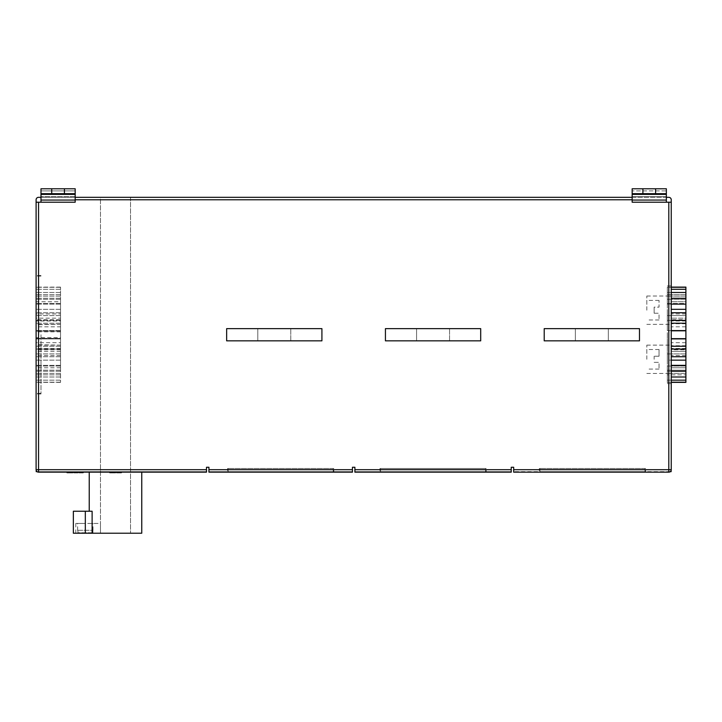 <?xml version="1.0" encoding="UTF-8"?>
<svg xmlns="http://www.w3.org/2000/svg" width="722" height="722" viewBox="0 0 722 722"><rect width="100%" height="100%" fill="white"/><g stroke="black" fill="none" stroke-linecap="round" stroke-linejoin="round"><path stroke-width="0.54" stroke-dasharray="3.61 2.71" d="M36.208 470.437A2.446 2.446 0 0 0 37.075 471.665L206.492 471.665L37.075 471.665A2.446 2.446 0 0 1 36.208 470.437L36.208 471.665L36.208 470.437A2.446 2.446 0 0 0 37.075 471.665L36.208 471.665L36.208 470.437A2.446 2.446 0 0 0 37.075 471.665L206.492 471.665L37.075 471.665A2.446 2.446 0 0 0 38.546 472.152L206.492 472.152L38.546 472.152L206.492 472.152L38.546 472.152L206.492 472.152L206.492 467.26L208.929 467.26L208.929 472.152L208.929 471.665L208.929 472.152L208.929 471.665L352.453 471.665L208.929 471.665L352.453 471.665L208.929 471.665L208.929 472.152L352.453 472.152L208.929 472.152L352.453 472.152L208.929 472.152L352.453 472.152L352.453 467.26L354.89 467.26L354.89 472.152L354.89 471.665L354.89 472.152L354.89 471.665L511.239 471.665L354.89 471.665L511.239 471.665L354.89 471.665L354.89 472.152L511.239 472.152L354.89 472.152L511.239 472.152L354.89 472.152L511.239 472.152L511.239 467.26L513.676 467.26L513.676 472.152L513.676 471.665L513.676 472.152L513.676 471.665L513.676 472.152L668.798 472.152A2.446 2.446 0 0 0 671.243 469.706L671.243 199.768A2.446 2.446 0 0 0 668.798 197.332L666.361 197.332L666.361 202.214L671.243 202.214L666.361 202.214L666.361 197.332L75.187 197.332L75.187 202.214L40.983 202.214L75.187 202.214L75.187 200.066L75.187 202.214L36.1 202.214L36.1 199.768A2.446 2.446 0 0 1 38.546 197.332L40.983 197.332L40.983 202.214L36.1 202.214L40.983 202.214L40.983 188.776L40.983 193.667L51.731 193.667L51.731 188.776L40.983 188.776L75.187 188.776L64.439 188.776L64.439 193.667L51.731 193.667L51.731 188.776L64.439 188.776L64.439 193.667L64.439 188.776M671.243 202.214L632.156 202.214L666.361 202.214L632.156 202.214L632.156 188.776L632.156 190.924L632.156 188.776L655.612 188.776L655.612 193.667L642.905 193.667L642.905 188.776L642.905 193.667L666.361 193.667L655.612 193.667L655.612 188.776L666.361 188.776L666.361 193.667L632.156 193.667M632.156 202.214L632.156 198.045L632.156 202.214M670.269 471.665A2.446 2.446 0 0 1 668.798 472.152A2.446 2.446 0 0 0 670.269 471.665A2.446 2.446 0 0 1 668.798 472.152A2.446 2.446 0 0 0 670.269 471.665L513.676 471.665L671.126 471.665L671.126 470.437A2.446 2.446 0 0 1 670.269 471.665A2.446 2.446 0 0 0 671.126 470.437A2.446 2.446 0 0 1 670.269 471.665L671.126 471.665L670.269 471.665A2.446 2.446 0 0 0 671.126 470.437L671.126 471.665L671.126 470.437M654.141 359.294L654.141 356.235L654.141 359.294M646.813 359.294L646.813 345.125L646.813 359.294M654.141 362.345L659.033 362.345L659.033 369.059L659.033 362.345L654.141 362.345M654.141 313.24L654.141 310.189L654.141 313.24L659.033 313.24L659.033 319.963L659.033 313.24L654.141 313.24M646.813 310.189L646.813 296.02L646.813 310.189M671.243 359.294L671.243 345.125L671.243 359.294M671.243 310.189L671.243 296.02L671.243 310.189M73.355 533.224L92.425 533.224L78.22 533.224L92.425 533.224L78.22 533.224L77.723 530.291L78.22 533.224L100.466 533.224L75.792 533.224L141.756 533.224M85.322 533.224L85.322 523.45L100.466 523.45L100.466 533.224L130.52 533.224L100.466 533.224L100.466 523.45L75.792 523.45L85.322 523.45L77.633 523.45L85.322 523.45L85.322 533.224L85.322 511.239L92.118 511.239L92.118 533.224M92.921 532.737L92.921 530.291L92.425 533.224L92.921 532.737L77.723 532.737L92.921 532.737M685.9 382.371L685.9 323.745L685.9 334.737L685.9 330.586L667.336 330.586L667.336 356.74L667.336 323.23L667.336 330.586L671.243 330.586M671.243 334.737L671.243 383.599L671.243 334.737M667.336 334.737L667.336 383.599L667.336 334.737M60.531 338.889L36.1 338.889L36.1 287.103L36.1 346.244L36.1 338.889L60.531 338.889L60.531 382.371L60.531 287.103L60.531 338.889L36.1 338.889L60.531 338.889M60.531 344.71L60.531 331.849L60.531 345.125L36.1 344.71L36.1 331.849L36.1 393.364L36.1 275.497L36.1 344.71M60.531 331.849L36.1 331.849M40.983 334.737L40.983 393.977L40.983 334.737M257.79 340.847L257.79 328.636L290.767 328.636L257.79 328.636L290.767 328.636L257.79 328.636L257.79 340.847L290.767 340.847L290.767 328.636L290.767 340.847L257.79 340.847L257.79 328.636L257.79 340.847L290.767 340.847L257.79 340.847M416.576 340.847L416.576 328.636L449.553 328.636L416.576 328.636L449.553 328.636L416.576 328.636L416.576 340.847L449.553 340.847L449.553 328.636L449.553 340.847L416.576 340.847L416.576 328.636L416.576 340.847L449.553 340.847L416.576 340.847M608.339 340.847L608.339 328.636L575.362 328.636L608.339 328.636L608.339 340.847L591.85 340.847L608.339 340.847L608.339 328.636L608.339 340.847L575.362 340.847L608.339 340.847M115.493 472.152L141.756 472.152L115.493 472.152M659.033 356.235L659.033 349.52L659.033 356.235L654.141 356.235L659.033 356.235M83.156 472.152L83.156 472.639L79.086 472.152L83.156 472.152L79.943 472.152L82.687 472.152L79.943 472.152L79.943 472.639L79.086 472.152M77.985 472.152L77.985 472.639L73.915 472.152L77.985 472.152L74.781 472.152L77.516 472.152L74.781 472.152L74.781 472.639L73.915 472.152M72.823 472.152L67.029 472.152L72.823 472.152M115.574 472.152L109.78 472.152L115.574 472.152M121.368 472.152L121.368 472.639L116.666 472.152L121.368 472.152L117.533 472.152L117.533 472.639L116.666 472.152M227.556 472.152L333.826 472.152L227.556 472.152L227.556 468.488L227.556 472.152M379.934 472.152L486.195 472.152L379.934 472.152L379.934 468.488L379.934 472.152M36.1 202.214L36.1 469.706A2.446 2.446 0 0 0 38.546 472.152A2.446 2.446 0 0 1 37.075 471.665A2.446 2.446 0 0 0 38.546 472.152A2.446 2.446 0 0 1 37.075 471.665M206.492 471.665L206.492 472.152L206.492 471.665M352.453 471.665L352.453 472.152L352.453 471.665M511.239 471.665L511.239 472.152L511.239 471.665M539.325 472.152L645.594 472.152L539.325 472.152L539.325 468.488L539.325 472.152M385.431 340.847L385.431 328.636L480.699 328.636L385.431 328.636L480.699 328.636L480.699 340.847L480.699 328.636L480.699 340.847L385.431 340.847L480.699 340.847L385.431 340.847L385.431 328.636L385.431 340.847M544.217 340.847L639.484 340.847L639.484 328.636L544.217 328.636L639.484 328.636L544.217 328.636L544.217 340.847L544.217 328.636L544.217 340.847L639.484 340.847L639.484 328.636L639.484 340.847L544.217 340.847M226.645 340.847L226.645 328.636L321.913 328.636L226.645 328.636L321.913 328.636L321.913 340.847L321.913 328.636L321.913 340.847L226.645 340.847L321.913 340.847L226.645 340.847L226.645 328.636L226.645 340.847M40.983 202.214L40.983 193.667L75.187 193.667L75.187 198.045L75.187 197.332L40.983 197.332L40.983 188.776L75.187 188.776L75.187 193.667L64.439 193.667M666.361 197.332L666.361 196.61L666.361 197.332L632.156 197.332L632.156 190.924L632.156 197.332M75.187 197.332L75.187 196.61L75.187 197.332L40.983 197.332M100.466 197.332L130.52 197.332L100.466 197.332L100.466 533.224L100.466 197.332M92.118 511.239L89.23 511.239L92.118 511.239M130.52 197.332L130.52 533.224L130.52 197.332M591.85 340.847L575.362 340.847L575.362 328.636L591.85 328.636L575.362 328.636L575.362 340.847L591.85 340.847M575.362 340.847L575.362 328.636L575.362 340.847M449.553 340.847L449.553 328.636L449.553 340.847M290.767 340.847L290.767 328.636L290.767 340.847M645.594 468.488L539.325 468.488L645.594 468.488L645.594 472.152L645.594 468.488M644.981 468.488L539.939 468.488L644.981 468.488L644.981 471.665L539.939 471.665L540.426 472.152L644.493 472.152L540.426 472.152L539.939 471.665L644.981 471.665L644.981 468.488M539.939 468.488L539.939 471.665L539.939 468.488M486.195 468.488L379.934 468.488L486.195 468.488L486.195 472.152L486.195 468.488M380.539 468.488L485.59 468.488L380.539 468.488L380.539 471.665L485.59 471.665L485.094 472.152L381.035 472.152L485.094 472.152L485.59 471.665L380.539 471.665L380.539 468.488M485.59 468.488L485.59 471.665L485.59 468.488M333.826 468.488L227.556 468.488L333.826 468.488L333.826 472.152L333.826 468.488M333.212 468.488L228.17 468.488L333.212 468.488L333.212 471.665L228.17 471.665L228.657 472.152L332.725 472.152L228.657 472.152L228.17 471.665L333.212 471.665L333.212 468.488M228.17 468.488L228.17 471.665L228.17 468.488M110.637 472.639L112.668 472.639L110.637 472.639L110.637 472.152L112.668 472.152L110.637 472.152M114.708 472.639L112.686 472.639L114.708 472.639L114.708 472.152L112.686 472.152L114.708 472.152M115.574 472.639L109.78 472.639M112.677 472.639L112.668 472.152M120.457 472.639L120.457 472.152M120.502 472.639L120.502 472.152M67.886 472.639L71.956 472.639L67.886 472.639L67.886 472.152L71.956 472.152L67.886 472.152M72.823 472.639L67.029 472.639M69.926 472.639L69.926 472.152L69.935 472.639M69.917 472.639L69.917 472.152M71.956 472.639L71.956 472.152M77.516 472.639L77.516 472.152L77.516 472.639M74.781 472.639L74.781 472.152L74.781 472.639M82.687 472.639L82.687 472.152L82.687 472.639M79.943 472.639L79.943 472.152L79.943 472.639M644.493 472.152L644.981 471.665L644.493 472.152M381.035 472.152L380.539 471.665L381.035 472.152M332.725 472.152L333.212 471.665L332.725 472.152M36.1 337.625L36.1 324.358L36.1 337.625L60.531 337.625L60.531 324.358L36.1 324.765M60.531 342.67L60.531 367.76L60.531 338.401L36.1 338.401L36.1 367.76L36.1 338.401L60.531 338.401L60.531 342.67L36.1 342.67M36.1 321.01L36.1 301.715L36.1 331.073L36.1 321.01L60.531 321.01L60.531 313.926L36.1 313.926M60.531 324.765L60.531 337.625M60.531 348.473L36.1 348.473M60.531 355.558L36.1 355.558M60.531 349.755L36.1 349.755M60.531 351.316L36.1 351.316M60.531 367.76L36.1 367.76M60.531 313.926L60.531 319.729L36.1 319.729M60.531 319.729L60.531 318.158L36.1 318.158M60.531 318.158L60.531 301.715L36.1 301.715M60.531 301.715L60.531 331.073L36.1 331.073L60.531 331.073L60.531 326.813L36.1 326.813M60.531 326.813L60.531 321.01M60.531 349.06L36.1 349.06L36.1 382.371L36.1 346.244L36.1 349.06L60.531 349.06M60.531 356.74L36.1 356.74L60.531 356.74M60.531 353.915L36.1 353.915L60.531 353.915M60.531 360.152L36.1 360.152L60.531 360.152M60.531 365.359L36.1 365.359L60.531 365.359M60.531 371.234L36.1 371.234L60.531 371.234M60.531 366.027L36.1 366.027L60.531 366.027M60.531 370.187L36.1 370.187L60.531 370.187M60.531 376.992L36.1 376.992L60.531 376.992M60.531 380.169L36.1 380.169L60.531 380.169M60.531 373.373L36.1 373.373L60.531 373.373M60.531 374.835L36.1 374.835L60.531 374.835M60.531 382.191L36.1 382.191L60.531 382.191M60.531 346.244L36.1 346.244L60.531 346.244M60.531 330.586L36.1 330.586L60.531 330.586M60.531 323.23L36.1 323.23L60.531 323.23M60.531 320.415L36.1 320.415L60.531 320.415M60.531 312.743L36.1 312.743L60.531 312.743M60.531 315.559L36.1 315.559L60.531 315.559M60.531 309.323L36.1 309.323L60.531 309.323M60.531 304.124L36.1 304.124L60.531 304.124M60.531 298.249L36.1 298.249L60.531 298.249M60.531 303.457L36.1 303.457L60.531 303.457M60.531 299.287L36.1 299.287L60.531 299.287M60.531 292.482L36.1 292.482L60.531 292.482M60.531 289.305L36.1 289.305L60.531 289.305M60.531 296.11L36.1 296.11L60.531 296.11M60.531 294.648L36.1 294.648L60.531 294.648M60.531 287.284L36.1 287.284L60.531 287.284M685.9 330.586L667.336 330.586L685.9 330.586L685.9 320.415L667.336 320.415L667.336 323.23L667.336 312.743L667.336 320.415L671.243 320.415M685.9 320.415L685.9 312.743L685.9 315.559L667.336 315.559L667.336 309.323L667.336 315.559L685.9 315.559L685.9 287.103M685.9 304.124L667.336 304.124L667.336 309.323L667.336 298.249L667.336 304.124L671.243 304.124M667.336 303.457L667.336 298.249L667.336 303.457L667.336 299.287L667.336 303.457L685.9 303.457L685.9 298.249L685.9 303.457L667.336 303.457M685.9 292.482L667.336 292.482L667.336 299.287L667.336 289.305L667.336 292.482L671.243 292.482M667.336 296.11L667.336 289.305L667.336 296.11L667.336 294.648L667.336 296.11L685.9 296.11L685.9 289.305L685.9 296.11L667.336 296.11M685.9 287.284L667.336 287.284L667.336 294.648L667.336 287.103L671.243 287.284M685.9 360.152L667.336 360.152L667.336 353.915L667.336 365.359L667.336 360.152L671.243 360.152M685.9 371.234L685.9 366.027L685.9 371.234L667.336 371.234L667.336 365.359L667.336 371.234L667.336 366.027L667.336 371.234L671.243 371.234M667.336 370.187L667.336 376.992L667.336 370.187L685.9 370.187L667.336 370.187M685.9 380.169L667.336 380.169L667.336 373.373L667.336 380.169L671.243 380.169M667.336 374.835L667.336 382.191L667.336 374.835L685.9 374.835L667.336 374.835M671.243 382.191L685.9 382.191M685.9 319.729L685.9 331.073L671.243 331.073L671.243 301.715L671.243 331.073L671.243 301.715L671.243 331.073L685.9 331.073L671.243 331.073L685.9 331.073L685.9 301.715L671.243 301.715L685.9 301.715L685.9 318.158L671.243 318.158L685.9 318.158L685.9 319.729L671.243 319.729M685.9 349.755L685.9 338.401L671.243 338.401L671.243 367.76L671.243 338.401L671.243 367.76L671.243 338.401L685.9 338.401L671.243 338.401L685.9 338.401L685.9 351.316L671.243 351.316L685.9 351.316L685.9 367.76L685.9 338.401L685.9 367.76L671.243 367.76L685.9 367.76L685.9 349.755L671.243 349.755M685.9 313.926L671.243 313.926M685.9 321.01L671.243 321.01M685.9 326.813L671.243 326.813M685.9 331.073L685.9 301.715L685.9 331.073M685.9 355.558L671.243 355.558M685.9 348.473L671.243 348.473M685.9 342.67L671.243 342.67M685.9 312.743L685.9 315.559L685.9 312.743L671.243 312.743M685.9 356.74L685.9 353.915L685.9 356.74L671.243 356.74M685.9 373.373L667.336 373.373L685.9 373.373M671.243 376.992L685.9 376.992M685.9 366.027L667.336 366.027L685.9 366.027M671.243 365.359L685.9 365.359M685.9 353.915L667.336 353.915L685.9 353.915M671.243 349.06L685.9 349.06M671.243 346.244L685.9 346.244M685.9 338.889L671.243 338.889M671.243 323.23L685.9 323.23M671.243 309.323L685.9 309.323M671.243 298.249L685.9 298.249M685.9 299.287L667.336 299.287L685.9 299.287M671.243 289.305L685.9 289.305M685.9 294.648L667.336 294.648L685.9 294.648M73.355 511.239L85.322 511.239M77.723 530.291L92.921 530.291L77.723 530.291M654.141 310.189L654.141 307.139L659.033 307.139L659.033 300.415L659.033 307.139L654.141 307.139L654.141 310.189M666.361 188.776L632.156 188.776L666.361 188.776L666.361 190.924L666.361 188.776M666.361 196.61L666.361 190.924L632.156 190.924L666.361 190.924L666.361 196.61L632.156 196.61L666.361 196.61M666.361 202.214L666.361 193.667M642.905 193.667L642.905 188.776M655.612 193.667L655.612 188.776M75.187 190.924L75.187 188.776L75.187 190.924L40.983 190.924L75.187 190.924L75.187 196.61L75.187 190.924M75.187 193.667L40.983 193.667M51.731 193.667L51.731 188.776M75.187 199.768L632.156 199.768M668.798 202.214L668.798 469.706L513.676 469.706M511.239 469.706L354.89 469.706M352.453 469.706L208.929 469.706M206.492 469.706L38.546 469.706L38.546 202.214M668.798 472.152A2.446 2.446 0 0 0 671.243 469.706L668.798 469.706L668.798 472.152M36.1 469.706A2.446 2.446 0 0 0 38.546 472.152L38.546 469.706L36.1 469.706M666.361 200.066L632.156 200.066M666.361 194.38L632.156 194.38M75.187 196.61L40.983 196.61L75.187 196.61M75.187 200.066L40.983 200.066M75.187 194.38L40.983 194.38M659.033 369.059L646.813 369.059M659.033 319.963L646.813 319.963M646.813 345.125L671.243 345.125M646.813 296.02L671.243 296.02M93.021 530.291L93.021 523.45M685.9 323.745L671.243 323.745M667.336 285.885L671.243 285.885M40.983 393.364L36.1 393.364M40.983 275.497L36.1 275.497M40.983 393.977L36.1 393.977M40.983 276.111L36.1 276.111M60.531 324.358L36.1 324.358M60.531 345.125L36.1 345.125M60.531 382.371L36.1 382.371M60.531 287.103L36.1 287.103M667.336 383.599L671.243 383.599M685.9 345.73L671.243 345.73M671.243 382.371L667.336 382.371M671.243 287.103L667.336 287.103M75.792 523.45L75.792 533.224M77.633 530.291L77.633 523.45M646.813 324.358L671.243 324.358M646.813 373.454L671.243 373.454M659.033 300.415L646.813 300.415M659.033 349.52L646.813 349.52"/><path stroke-width="1.08" d="M40.983 197.332L38.546 197.332A2.446 2.446 0 0 0 36.1 199.768L36.1 202.214L75.187 202.214L75.187 193.667L64.439 193.667L64.439 188.776L40.983 188.776L40.983 193.667L51.731 193.667L51.731 188.776M666.361 202.214L666.361 194.38L632.156 194.38L632.156 202.214L671.243 202.214L671.243 199.768A2.446 2.446 0 0 0 668.798 197.332L666.361 197.332M37.075 471.665L36.208 471.665L36.208 470.437M671.126 470.437L671.126 471.665L670.269 471.665M141.756 472.152L141.756 533.224L73.355 533.224L73.355 511.239L85.322 511.239L85.322 533.224M671.243 202.214L671.243 469.706A2.446 2.446 0 0 1 668.798 472.152L513.676 472.152L513.676 467.26L511.239 467.26L511.239 472.152L354.89 472.152L354.89 467.26L352.453 467.26L352.453 472.152L208.929 472.152L208.929 467.26L206.492 467.26L206.492 472.152L38.546 472.152A2.446 2.446 0 0 1 36.1 469.706L36.1 202.214M75.187 197.332L632.156 197.332M85.322 511.239L92.118 511.239L92.118 533.224M639.484 340.847L544.217 340.847L544.217 328.636L639.484 328.636L639.484 340.847M385.431 340.847L385.431 328.636L480.699 328.636L480.699 340.847L385.431 340.847M226.645 340.847L226.645 328.636L321.913 328.636L321.913 340.847L226.645 340.847M109.78 472.152L109.78 472.639L115.574 472.639L115.574 472.152M112.677 472.639L112.677 472.152M116.666 472.152L116.666 472.639L121.368 472.639L121.368 472.152M120.502 472.639L120.502 472.152M117.578 472.639L117.578 472.152M67.029 472.152L67.029 472.639L72.823 472.639L72.823 472.152M69.926 472.639L69.926 472.152M73.915 472.152L73.915 472.639L77.985 472.639L77.985 472.152M79.086 472.152L79.086 472.639L83.156 472.639L83.156 472.152M671.243 287.103L685.9 287.103L685.9 382.371L671.243 382.371M685.9 382.191L671.243 382.191M685.9 380.169L671.243 380.169M685.9 376.992L671.243 376.992M685.9 371.234L671.243 371.234M685.9 365.359L671.243 365.359M685.9 360.152L671.243 360.152M685.9 356.74L671.243 356.74M685.9 349.06L671.243 349.06M685.9 346.244L671.243 346.244M685.9 338.889L671.243 338.889M685.9 330.586L671.243 330.586M685.9 323.23L671.243 323.23M685.9 320.415L671.243 320.415M685.9 312.743L671.243 312.743M685.9 309.323L671.243 309.323M685.9 304.124L671.243 304.124M685.9 298.249L671.243 298.249M685.9 292.482L671.243 292.482M685.9 289.305L671.243 289.305M685.9 287.284L671.243 287.284M632.156 194.38L632.156 188.776L655.612 188.776L655.612 193.667L642.905 193.667L642.905 188.776M666.361 194.38L666.361 193.667L655.612 193.667M666.361 193.667L666.361 188.776L655.612 188.776M642.905 193.667L632.156 193.667M75.187 193.667L75.187 188.776L64.439 188.776M64.439 193.667L51.731 193.667M40.983 202.214L40.983 193.667M632.156 199.768L75.187 199.768M38.546 202.214L38.546 469.706L206.492 469.706M208.929 469.706L352.453 469.706M354.89 469.706L511.239 469.706M513.676 469.706L668.798 469.706L668.798 202.214M671.243 469.706L668.798 469.706L668.798 472.152M38.546 472.152L38.546 469.706L36.1 469.706M666.361 200.066L632.156 200.066M75.187 194.38L40.983 194.38M75.187 200.066L40.983 200.066M89.23 511.239L89.23 472.152"/></g></svg>
